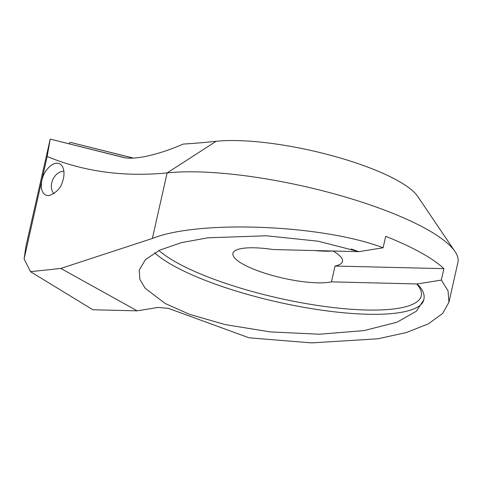 <?xml version="1.0" encoding="UTF-8"?>
<svg xmlns="http://www.w3.org/2000/svg" width="482" height="482" viewBox="0 0 482 482"><rect width="100%" height="100%" fill="white"/><g stroke="black" fill="none" stroke-linecap="round" stroke-linejoin="round"><path stroke-width="0.72" d="M30.487 271.679L60.804 268.438L152.348 238.47L167.121 172.918L216.135 141.304A117.005 28.342 12.7 0 1 332.429 155.782A117.005 28.342 12.7 0 1 417.617 196.301L454.96 251.477A167.152 40.494 12.7 0 0 333.255 193.601A167.152 40.494 12.7 0 0 167.121 172.918C123.88 177.105 83.892 171.646 47.164 156.53L24.1 258.876L30.487 271.679L92.875 309.775L137.201 310.842L158.108 307.408L168.357 308.353L249.007 337.798L311.709 342.901L377.9 338.792L406.302 332.55L428.347 323.874L442.627 313.475L448.941 302.262L448.055 290.809L441.325 280.09L417.135 283.958C422.841 289.369 425.052 294.671 423.78 299.852L416.352 311.233L397.029 322.205L363.946 330.616L319.403 334.213L270.342 331.917L225.19 324.591L189.625 314.378L165.079 303.443L145.178 288.254L139.84 279.355L139.226 270.004L145.516 259.527L159.771 250.122L181.25 242.675L207.965 237.789L266.546 235.788L318.126 241.205L358.915 251.646L383.106 247.778L385.684 236.337A167.152 40.494 -167.3 0 1 443.904 268.655L441.325 280.09M454.96 251.477A167.152 40.494 12.7 0 1 457.9 262.503L448.941 302.262M152.348 238.47C198.759 219.696 322.838 224.696 383.106 247.778M216.135 141.304A718.74 174.116 12.7 0 1 183.088 144.094C160.807 153.981 134.484 160.801 122.362 157.186L50.212 139.099L25.986 246.067L24.1 258.876M42.808 177.237C43.983 172.146 52.128 160.584 59.485 163.723C65.546 166.76 64.335 177.219 62.503 181.642C60.816 188.125 56.31 192.806 48.995 195.68L45.832 195.162C39.765 192.125 40.976 181.666 42.808 177.237M60.804 268.438L137.201 310.842M358.915 251.646L273.24 249.543A54.321 13.159 -167.3 0 0 254.394 247.802A54.321 13.159 -167.3 0 0 232.933 253.363A54.321 13.159 -167.3 0 0 270.384 274.903A54.321 13.159 -167.3 0 0 331.453 281.862L417.135 283.958M314.656 250.538A54.321 13.159 -167.3 0 0 333.014 250.983A54.321 13.159 -167.3 0 1 342.485 261.431A54.321 13.159 -167.3 0 1 335.02 266.04L331.453 281.862M335.02 266.04L443.904 268.655M47.164 156.53L50.212 139.099L124.434 157.614M95.87 148.697A6.688 5.079 114.7 0 1 95.876 148.703L133.285 158.06M68.962 143.75A1.801 1.368 114.7 0 1 70.83 142.485L133.122 158.066M95.876 148.703A6.688 5.079 114.7 0 1 95.882 148.703L70.83 142.485L95.876 148.703M53.984 193.698A12.954 9.839 114.7 0 1 52.725 179.798A12.954 9.839 114.7 0 1 63.889 171.182M154.632 252.797A142.076 34.421 -167.3 0 0 305.064 307.534A142.076 34.421 -167.3 0 0 423.78 299.852M358.469 251.592A138.732 33.607 -167.3 0 0 351.233 248.977M158.97 250.501A138.732 33.607 -167.3 0 0 327.549 306.847A138.732 33.607 -167.3 0 0 416.689 283.904"/></g></svg>
